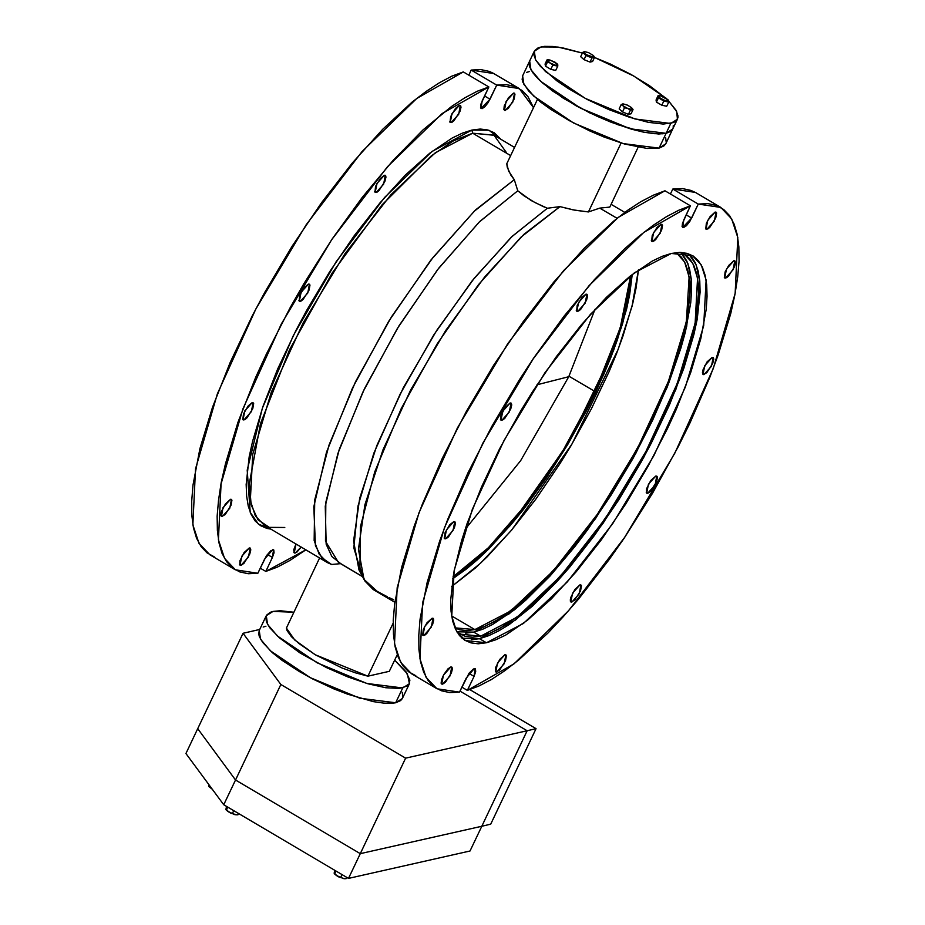 <?xml version="1.0" encoding="UTF-8"?>
<svg xmlns="http://www.w3.org/2000/svg" width="925" height="925" viewBox="0 0 925 925"><rect width="100%" height="100%" fill="white"/><g stroke="black" fill="none" stroke-linecap="round" stroke-linejoin="round"><path stroke-width="1.39" d="M522.637 75.815L522.116 79.411L522.741 81.932L528.672 91.02L540.258 101.727L550.641 109.312L569.199 120.643L589.919 131.026L604.048 136.993L624.363 143.907L647.13 148.509L659.062 148.093L666.081 133.304L670.983 131.188L672.764 128.991L670.983 131.188L666.081 133.304L659.062 148.093L665.734 143.791L672.741 129.026L666.081 133.304L662.682 133.824L654.148 133.72L643.58 132.136L618.027 124.806L589.907 112.943L563.498 98.351L542.848 83.25L535.702 76.243L531.066 69.953L529.135 64.623L529.655 61.038L529.135 64.623L529.759 67.155L533.054 72.994L538.974 79.677L552.237 90.719L576.229 105.855L596.937 116.249L611.067 122.204L631.382 129.13L643.58 132.136L658.692 133.963L666.081 133.304L630.295 128.806L580.669 108.26L540.813 81.423L530.915 69.687L529.643 61.05L530.915 69.687L540.813 81.423L580.669 108.26L630.295 128.806L666.081 133.304L672.753 129.014L677.424 119.175L670.764 123.453L666.081 133.304L670.764 123.453L634.966 118.955L585.352 98.408L545.484 71.572L535.598 59.836L534.326 51.199L540.998 46.898L558.029 47.106L582.368 53.118L563.498 48.065L552.93 46.481L544.397 46.389L538.223 47.776L534.65 50.609L533.817 54.772L535.748 60.102L540.373 66.392L556.908 80.868L568.181 88.499L587.653 99.611L608.696 109.485L629.497 117.267L648.263 122.285L663.375 124.1L673.539 122.574L675.666 121.325L677.875 117.822L677.944 115.579L676.013 110.26L668.763 101.183L676.661 111.486L677.435 119.152M266.273 615.703L272.944 611.413L270.169 612.292L266.597 615.113L265.833 617.044L266.388 621.808L269.684 627.647L279.477 637.903L300.139 653.004L326.537 667.596L347.696 676.857L368.011 683.783L385.725 687.761L399.322 688.478L407.613 685.841L409.07 684.246L409.902 680.095L405.983 671.723L394.628 660.115L407.358 673.735L409.393 683.656L402.722 687.957L366.924 683.459L317.298 662.913L277.442 636.076L267.556 624.34L266.261 615.726L259.254 630.492L260.526 639.117L270.424 650.865L310.28 677.701L359.906 698.248L395.703 702.746L402.363 698.444L400.594 700.618L395.703 702.746L402.722 687.957L395.703 702.746L392.304 703.254L383.759 703.162L373.191 701.578L347.638 694.236L333.624 688.778L312.592 678.904L299.33 671.573L281.847 660.161L272.459 652.692L262.665 642.424L259.37 636.585L258.746 634.064L259.266 630.468M272.944 611.413L293.849 612.269L280.333 610.754L272.944 611.413M415.822 675.759L408.584 671.735L402.676 665.503L398.155 657.132L395.067 646.714L393.437 634.319L393.275 620.074L394.582 604.106L401.566 567.615L414.123 526.175L422.355 504.079L442.358 458.129L466.431 411.267L493.707 365.202L523.168 321.623L553.74 282.137L584.299 248.201L613.726 221.052L627.67 210.345L640.933 201.685L653.385 195.152L664.925 190.816L690.42 205.847L643.777 232.418L589.132 285.571L533.239 358.75L482.966 442.948L444.509 527.77L422.621 602.788L419.996 658.739L426.113 677.297L436.958 688.732L459.505 692.143L466.165 678.129L474.19 668.625L475.126 668.717L474.039 676.36L468.975 673.377L474.039 676.36L475.647 671.712L475.392 668.937L473.346 668.96L469.102 673.192L459.505 692.143L449.816 692.594L441.317 690.802L434.079 686.766L428.171 680.534L423.65 672.174L420.563 661.745L418.933 649.35L418.771 635.105L420.077 619.137L427.061 582.646L439.618 541.217L447.85 519.122L467.853 473.172L491.927 426.298L519.191 380.233L533.713 358.033L563.868 316.315L594.578 279.431L624.71 248.744L639.21 236.083L653.154 225.376L666.428 216.716L678.881 210.195L690.42 205.847L682.5 223.098L682.107 226.637L683.61 227.596L686.489 225.654L689.772 221.457L698.294 204.078L720.841 207.489L731.698 218.924L737.803 237.482L735.178 293.433L713.291 368.451L674.845 453.285L624.572 537.471L568.667 610.662L514.023 663.803L467.379 690.374L461.887 687.136L467.379 690.374L474.039 676.36L467.379 690.374L478.919 686.026L491.383 679.505L504.645 670.845L518.59 660.138L548.016 632.989L563.221 616.79L578.576 599.042L609.147 559.567L624.086 538.188L652.587 493.164L678.372 446.474L689.957 423.049L709.949 377.099L718.182 355.003L730.738 313.575L734.947 294.624L737.722 277.084L739.04 261.116L738.878 246.871L737.237 234.476L734.149 224.047L729.628 215.687L723.732 209.455L716.493 205.419L707.983 203.627L698.294 204.078L691.634 218.092L682.673 227.504L683.76 219.861L690.42 205.847L664.925 190.816L618.282 217.375L563.649 270.528L507.744 343.707L457.47 427.905L419.025 512.739L397.137 587.757L394.512 643.707L400.618 662.254L411.463 673.701L436.877 688.686M235.262 569.754L209.859 554.769L199.014 543.333L192.897 524.776L195.522 468.825L217.41 393.807L255.867 308.973L306.14 224.787L362.033 151.596L416.678 98.455L463.321 71.884L488.816 86.927L442.162 113.486L387.529 166.639L331.624 239.818L281.35 324.016L242.905 408.85L221.017 483.856L218.392 539.807L224.498 558.365L235.355 569.8L257.902 573.222L264.55 559.209L272.586 549.693L273.522 549.785L272.424 557.428L267.36 554.445L272.424 557.428L274.043 552.792L273.777 550.005L270.771 550.687L266.423 555.832L257.902 573.222L248.212 573.673L239.702 571.87L232.464 567.834L226.556 561.614L222.046 553.243L218.948 542.813L217.317 530.418L217.155 516.173L218.473 500.217L221.237 482.677L225.457 463.726L238.014 422.286L255.682 377.435L266.238 354.24L290.311 307.377L303.608 284.137L332.11 239.101L362.265 197.383L392.963 160.499L423.095 129.812L451.55 106.456L464.812 97.796L477.277 91.263L488.816 86.927L480.884 104.167L480.503 107.716L481.994 108.676L484.873 106.722L488.157 102.525L496.679 85.146L519.237 88.557L533.482 107.612L528.025 96.755L522.116 90.523L514.878 86.499L506.38 84.695L496.679 85.146L490.03 99.16L484.538 95.922L490.03 99.16L481.058 108.572L482.156 100.941L488.816 86.927L463.321 71.884L451.782 76.232L439.329 82.753L426.055 91.413L412.111 102.12L382.684 129.269L352.124 163.216L321.553 202.691L292.092 246.27L264.827 292.335L252.328 315.783L230.186 362.403L212.519 407.254L199.962 448.683L192.978 485.174L191.672 501.142L191.833 515.387L193.464 527.782L196.551 538.211L201.072 546.571L206.98 552.803L214.218 556.838M571.823 602.071L570.887 601.978L572.598 593.11L580.01 584.82L574.922 589.398L570.713 597.562L570.239 600.175L571.141 602.082L574.702 600.128L580.576 590.89L581.513 585.779L580.01 584.82L580.946 584.912L579.235 593.781L571.823 602.071L570.355 601.204L571.823 602.071M496.783 671.955L495.846 671.862L497.558 662.994L504.969 654.703L499.882 659.282L495.673 667.445L495.28 670.995L496.089 671.966L499.662 670.012L505.536 660.774L506.472 655.663L504.969 654.703L505.906 654.796L504.194 663.664L496.783 671.955L495.314 671.087L496.783 671.955M295.168 553.023L294.243 552.93L295.988 543.993L293.722 549.936L294.485 553.034L296.994 552.028L301.215 547.068L295.168 553.023L293.699 552.156L295.168 553.023M442.647 684.165L441.711 684.072L443.422 675.215L450.833 666.925L447.954 668.868L443.676 674.73L441.537 679.667L441.144 683.205L442.647 684.165L445.526 682.222L451.4 672.995L452.417 668.821L452.024 667.237L450.833 666.925L451.77 667.018L450.059 675.886L442.647 684.165L441.167 683.298L442.647 684.165M241.032 565.244L240.095 565.152L241.807 556.283L249.23 547.993L244.131 552.56L239.922 560.735L239.841 564.921L241.032 565.244L243.911 563.29L249.785 554.063L250.814 549.889L250.421 548.305L249.23 547.993L250.166 548.086L248.455 556.954L241.032 565.244L239.563 564.377L241.032 565.244M423.916 635.44L422.979 635.348L424.691 626.479L432.114 618.201L427.015 622.768L423.349 629.37L422.725 635.128L424.76 635.105L426.795 633.498L432.669 624.271L433.698 620.097L433.305 618.513L432.114 618.201L433.039 618.293L431.328 627.162L423.916 635.44L422.447 634.573L423.916 635.44M222.312 516.52L221.376 516.416L223.087 507.559L230.498 499.269L225.411 503.836L221.202 512.011L220.809 515.56L221.618 516.52L225.191 514.566L231.065 505.339L232.002 500.228L230.498 499.269L231.435 499.361L229.724 508.23L222.312 516.52L220.844 515.653L222.312 516.52M445.619 538.836L444.694 538.743L446.405 529.875L453.817 521.584L449.828 524.741L445.064 532.765L444.428 538.523L446.474 538.5L448.498 536.893L454.383 527.655L455.401 523.481L455.007 521.908L453.817 521.584L454.753 521.688L453.042 530.545L445.619 538.836L444.15 537.968L445.619 538.836M244.015 419.904L243.078 419.811L244.79 410.943L252.201 402.664L248.224 405.809L243.448 413.833L242.824 419.592L244.859 419.568L246.894 417.961L252.768 408.734L253.704 403.624L252.201 402.664L253.138 402.757L251.427 411.625L244.015 419.904L242.547 419.037L244.015 419.904M501.94 420.228L501.003 420.135L502.714 411.267L510.137 402.976L505.038 407.555L500.83 415.73L500.749 419.915L502.795 419.892L504.819 418.285L510.692 409.047L511.722 404.873L511.328 403.3L510.137 402.976L511.074 403.08L509.363 411.937L501.94 420.228L500.471 419.36L501.94 420.228M300.336 301.296L299.399 301.203L301.111 292.335L308.522 284.056L304.545 287.201L299.769 295.225L299.145 300.983L301.18 300.96L303.215 299.353L309.089 290.126L310.025 285.016L308.522 284.056L309.459 284.148L307.748 293.017L300.336 301.296L298.868 300.428L300.336 301.296M577.79 311.401L576.853 311.309L578.564 302.44L585.976 294.15L581.998 297.307L577.223 305.331L576.587 311.089L578.634 311.066L580.669 309.459L586.543 300.22L587.56 296.046L587.167 294.474L585.976 294.15L586.913 294.254L585.201 303.111L577.79 311.401L576.31 310.534L577.79 311.401M376.174 192.469L375.238 192.377L376.949 183.508L384.372 175.23L380.383 178.375L375.608 186.399L374.983 192.157L377.03 192.134L379.053 190.527L384.927 181.3L385.956 177.126L385.563 175.542L384.372 175.23L385.309 175.322L383.597 184.191L376.174 192.469L374.706 191.602L376.174 192.469M652.83 241.517L651.894 241.425L653.605 232.557L661.017 224.266L657.039 227.423L652.264 235.447L651.639 241.205L653.674 241.182L655.709 239.575L661.583 230.337L662.52 225.226L661.017 224.266L661.953 224.37L660.242 233.227L652.83 241.517L651.362 240.65L652.83 241.517M451.227 122.586L450.29 122.493L452.001 113.625L459.413 105.346L455.424 108.491L450.66 116.515L450.024 122.273L452.071 122.25L454.094 120.643L459.979 111.416L460.997 107.242L460.604 105.658L459.413 105.346L460.349 105.438L458.638 114.307L451.227 122.586L449.747 121.718L451.227 122.586M706.966 229.296L706.029 229.203L707.741 220.335L715.152 212.056L710.065 216.623L706.399 223.226L705.775 228.984L707.81 228.961L709.845 227.353L715.719 218.127L716.655 213.016L715.152 212.056L716.089 212.149L714.378 221.017L706.966 229.296L705.497 228.429L706.966 229.296M505.362 110.376L504.426 110.272L506.137 101.415L513.548 93.124L508.461 97.692L504.252 105.866L503.859 109.416L504.668 110.376L508.241 108.422L514.115 99.195L515.052 94.084L513.548 93.124L514.485 93.217L512.774 102.085L505.362 110.376L503.882 109.508L505.362 110.376M725.697 278.02L724.761 277.928L726.472 269.059L733.883 260.781L728.796 265.348L725.131 271.95L724.495 277.708L726.541 277.685L728.565 276.078L734.45 266.851L735.468 262.677L735.074 261.093L733.883 260.781L734.82 260.873L733.109 269.742L725.697 278.02L724.217 277.153L725.697 278.02M703.983 374.637L703.058 374.544L704.769 365.676L712.181 357.385L707.082 361.964L702.884 370.127L702.399 372.74L703.301 374.648L706.862 372.683L712.747 363.456L713.765 359.282L713.372 357.709L712.181 357.385L713.117 357.478L711.406 366.346L703.983 374.637L702.514 373.769L703.983 374.637M647.673 493.245L646.737 493.152L648.448 484.284L655.86 475.993L650.761 480.572L646.563 488.735L646.471 492.933L648.518 492.909L650.541 491.302L656.426 482.064L657.444 477.89L657.051 476.317L655.86 475.993L656.796 476.086L655.085 484.954L647.673 493.245L646.193 492.377L647.673 493.245M456.858 631.798L473.75 632.087L480.699 636.192L459.829 634.076L457.042 632.11L465.333 636.354L472.536 637.198L480.699 636.192L473.75 632.087L465.587 633.105M474.918 629.624L454.915 627.867L459.748 629.786L466.859 630.63L474.918 629.624L451.666 615.911L474.918 629.624L483.833 626.792L493.534 622.167L503.928 615.784L526.371 598.013L538.2 586.797L562.527 560.238L586.947 529.065L598.903 512.103L621.716 476.283L642.343 439.063L651.593 420.366L667.503 383.736L679.47 349.257L687.044 318.269L689.923 291.942L689.564 280.865L688.003 271.314L685.263 263.382L681.355 257.162L676.256 252.641L684.569 261.995L689.102 276.98L686.385 321.75L668.428 381.343L637.51 448.29L597.481 514.173L553.393 570.748L510.75 610.916L474.918 629.624M514.589 147.41L494.135 135.339L472.733 133.177L471.819 130.113L480.272 129.061L487.729 129.928L494.123 132.726L500.83 139.293L488.816 130.252L471.819 130.113L472.733 133.177L493.892 135.2L506.172 152.301M462.061 638.227L479.532 638.655L486.481 642.748L465.344 640.609L456.58 631.301L451.712 616.177L454.14 570.505L472.328 509.374L503.986 440.508L545.102 372.602L590.485 314.234L634.411 272.782L671.319 253.473L692.455 255.612L701.219 264.92L706.099 280.055L703.659 325.716L685.471 386.847L653.825 455.713L612.708 523.619L567.314 581.987L523.388 623.45L486.481 642.748L479.532 638.655L515.595 619.97L558.503 579.963L603.031 523.457L643.8 457.32L675.851 389.575L695.299 328.421L699.797 281.293L696.19 264.862L688.79 253.889M284.819 527.539L269.267 527.4L257.913 519.734L251.195 504.819L249.368 483.232L260.48 423.558L289.571 349.766L332.214 273.014L381.979 204.945L431.304 155.851L453.447 140.889L472.733 133.177L510.704 155.573L472.733 133.177L435.363 152.718L390.882 194.701L344.921 253.808L303.273 322.582L271.222 392.316L252.802 454.221L250.34 500.46L255.277 515.792L264.157 525.215L327.508 562.573L319.171 554.098L314.188 540.547L314.708 499.87L329.011 444.925L355.558 381.655L391.483 316.87L432.9 257.555L475.369 210.114L514.277 179.67L517.734 190.77L531.066 200.459L543.137 206.541L547.392 208.264L559.995 206.645L573.061 209.813L588.381 211.894L621.114 142.947L588.381 211.894L574.887 210.148L559.995 206.645L521.087 237.089L478.618 284.518L437.201 343.834L401.277 408.619L374.729 471.9L360.426 526.845L359.906 567.522L364.889 581.062L373.214 589.549L394.813 602.291M599.724 208.079L617.091 218.323L599.724 208.079L588.381 211.894L599.724 208.079L609.748 207.073L599.724 208.079M673.273 125.442L673.192 127.673L673.273 125.442M638.157 147.237L609.748 207.073L638.157 147.237M387.378 596.718L377.296 591.41L363.953 579.408L358.403 549.253L364.924 504.692L382.938 449.885L410.746 389.934L445.769 330.41L484.735 276.876L524.036 234.291L559.995 206.645L547.392 208.264L534.962 202.633L523.943 195.788L517.734 190.77L514.277 179.67L510.993 175.276L507.258 167.228L506.808 163.771L537.39 99.38L506.808 163.771L508.658 171.102L514.277 179.67L474.363 211.085L430.842 260.191L388.639 321.461L352.529 387.945L326.583 452.14L313.76 506.773L315.483 545.681L321.808 557.763L331.578 564.447L340.423 563.626L331.578 564.447L327.508 562.573M361.744 574.309L353.755 547.808L357.929 506.114L373.862 453.25L400.016 394.281L433.883 334.896L472.212 280.795L511.294 237.182L547.392 208.264L512.323 236.21L474.317 278.147L436.854 330.283L403.335 387.841L376.822 445.584L359.721 498.251L353.616 541.044L359.039 570.054L363.953 579.408M362.392 576.495L340.689 563.614L331.821 556.457L326.201 544.27L325.23 506.218L337.891 453.62L362.808 392.177L397.264 328.583L437.513 269.742L479.185 222.081L517.734 190.77L479.763 221.514L438.693 268.215L398.883 325.924L364.531 388.558L339.278 449.469L325.785 502.24L325.484 541.275L338.4 562.435L362.507 576.657M397.23 654.646L389.298 671.33L397.23 654.646M393.194 622.964L367.93 676.152L389.298 671.33L367.93 676.152L393.194 622.964M393.749 599.747L389.009 597.527M286.368 628.04L294.774 640.031L315.344 654.761L367.93 676.152L355.743 672.938L342.262 668.047L315.344 654.761L298.948 643.615L291.363 636.62L287.132 630.572L286.368 628.04L319.645 557.948L286.368 628.04M695.438 192.504L690.998 190.388L682.488 188.584L672.799 189.035L698.294 204.078L672.799 189.035L670.417 194.053L672.799 189.035L695.357 192.458L720.841 207.489M265.776 571.442L260.283 568.204L265.776 571.442L272.424 557.428L265.776 571.442L305.909 549.843L289.768 560.573L277.315 567.106L265.776 571.442M493.823 73.572L489.394 71.456L480.884 69.664L471.195 70.115L496.679 85.146L471.195 70.115L468.813 75.122L471.195 70.115L493.742 73.526L519.237 88.557M671.319 253.473L662.173 256.375L652.218 261.127L630.295 275.962L606.384 297.411L581.432 324.652L556.376 356.645L532.187 392.142L520.717 410.792L499.546 448.983L481.428 487.14L467.056 523.793L461.448 541.113L453.689 572.922L450.729 599.92L451.099 611.286L452.695 621.091L455.516 629.22L459.517 635.614L464.674 640.192L470.917 642.921L478.213 643.777L486.481 642.748L495.627 639.846L505.582 635.105L527.516 620.259L551.416 598.81L576.368 571.569L601.423 539.576L625.612 504.079L648.009 466.42L667.746 428.067L676.372 409.081L690.744 372.428L700.815 338.677L706.203 309.135L707.07 296.301L706.7 284.935L705.104 275.141L702.295 267.001L698.282 260.619L693.137 256.028L686.882 253.3L679.586 252.444L671.319 253.473M471.819 130.113L431.975 151.446L384.534 197.476L336.087 261.81L293.364 335.498L262.307 408.307L247.218 470.131L250.201 512.369L258.445 524.174L270.84 529.158L266.851 528.429L260.457 525.643L255.184 520.948L251.091 514.416L248.212 506.102L246.582 496.078L246.2 484.446L249.218 456.834L252.594 441.109L262.897 406.595L277.604 369.098L296.127 330.075L306.614 310.453L329.52 271.938L354.252 235.632L379.886 202.91L405.404 175.045L429.847 153.111L452.279 137.929L462.454 133.073L471.819 130.113M632.249 274.424L626.537 309.274L613.448 350.725L569.002 442.266L510.369 525.446L480.433 556.954L452.683 578.819L466.535 568.91L477.392 559.729L488.62 549.092L511.675 523.92L523.296 509.617L546.155 478.283L567.788 444.324L587.34 409.035L604.083 373.769L611.194 356.576L617.368 339.903L626.676 308.719L629.717 294.508L632.249 274.424L621.531 327.219L596.105 391.31L611.194 356.576L622.548 323.889L629.717 294.508L632.249 274.424M638.539 269.765L636.065 288.195L632.85 303.169L623.034 336.064L616.524 353.662L609.02 371.792L591.364 408.989L570.725 446.208L559.544 464.385L535.968 498.991L511.548 530.164L487.221 556.723L475.392 567.938L451.654 586.577L480.538 563.209L511.525 530.198L572.008 444.046L618.154 349.43L632.053 306.348L638.539 269.765M682.87 254.791L686.824 261.093L689.599 269.129L691.183 278.795L691.553 290.022L690.697 302.695L685.367 331.867L680.962 348.078L668.833 383.008L652.715 420.112L633.232 457.991L611.113 495.164L587.236 530.222L574.911 546.525L550.109 575.905L525.874 600.059L514.254 609.887L492.609 624.537L482.781 629.22L473.75 632.087L509.282 613.703L551.543 574.321L595.434 518.705L635.648 453.574L667.33 386.789L686.651 326.421L691.264 279.766L687.818 263.417L680.638 252.444M680.997 252.456L684.061 253.947L692.721 263.139L697.531 278.078L695.138 323.16L677.169 383.517L645.916 451.516L605.32 518.567L560.515 576.194L517.144 617.125L480.699 636.192L489.73 633.324L499.558 628.63L521.214 613.98L544.813 592.798L569.453 565.903L594.185 534.326L618.073 499.269L640.181 462.084L650.298 443.144L659.664 424.217L675.782 387.101L687.911 352.182L695.577 320.79L698.502 294.127L698.132 282.9L696.56 273.222L693.773 265.197L689.819 258.884L684.731 254.363L680.997 252.456M691.333 256.514L695.334 262.908L698.155 271.037L699.751 280.83L700.121 292.207L697.161 319.206L693.866 334.572L683.795 368.323L669.423 404.977L651.304 443.133L641.048 462.327L618.663 499.974L594.474 535.482L569.418 567.464L556.862 581.756L532.314 606.222L509.293 624.456L498.633 631L488.678 635.753L479.532 638.655L471.264 639.684M686.142 214.854L691.634 218.092L686.142 214.854M402.259 692.339L402.814 697.115M263.151 627.069L265.926 626.19M529.297 71.537L526.522 72.416M534.315 51.222L522.625 75.838L523.897 84.464L533.794 96.212L573.65 123.048L623.277 143.595L659.062 148.093L663.965 145.965L665.746 143.768M666.173 142.462L665.63 137.698M469.831 689.611L536.095 728.703L527.1 730.727L459.991 691.137L527.1 730.727L536.095 728.703L490.77 824.175L481.775 826.21L527.1 730.727L481.775 826.21L490.77 824.175L536.095 728.703L469.831 689.611M197.753 728.703L235.482 779.972L360.311 853.613L481.775 826.21L527.1 730.727L405.647 758.142L360.311 853.613L481.775 826.21L469.981 851.035L348.528 878.449L223.7 804.808L185.96 753.54L197.753 728.703L235.482 779.972L360.311 853.613L405.647 758.142L280.818 684.5L235.482 779.972L280.818 684.5L243.09 633.232L197.753 728.703L243.09 633.232L259.74 629.474L243.09 633.232L280.818 684.5L405.647 758.142L527.1 730.727L481.775 826.21L360.311 853.613L481.775 826.21L469.981 851.035L348.528 878.449L360.311 853.613L348.528 878.449L223.7 804.808L235.482 779.972L360.311 853.613L235.482 779.972L223.7 804.808L185.96 753.54L197.753 728.703L235.482 779.972L197.753 728.703M396.883 655.351L397.553 655.571L396.883 655.351M459.991 691.137L527.1 730.727L459.991 691.137M209.038 786.655L212.16 789.141L209.258 786.793L209.721 785.822L208.969 786.574L208.773 784.527L208.888 786.4M208.981 786.597L212.033 789.06L208.773 785.868M236.777 814.856L234.904 814.682L237.91 814.786L238.5 813.549L237.91 814.786L236.361 814.844L232.372 813.584L233.724 810.728L232.372 813.584L227.677 811.271L226.359 810.034L227.712 807.178L226.359 810.034L225.885 809.352L226.475 806.45L225.989 809.641M226.151 809.895L229.134 812.3L234.904 814.682L229.134 812.3L225.885 809.109M226.082 809.837L230.568 813.075L236.372 814.856M345.083 878.75L343.221 878.577L346.228 878.681L346.817 877.443L346.228 878.681L344.678 878.738L340.689 877.478L342.042 874.622L340.689 877.478L335.983 875.166L334.677 873.928L336.029 871.072L334.677 873.928L334.203 873.246L334.781 870.344L334.307 873.535M334.457 873.79L338.885 876.969L344.828 878.75M334.399 873.732L337.44 876.195L334.191 873.003M594.983 391.564L563.452 449.816L526.626 503.79L488.446 547.692L453.007 576.842L467.183 566.736L477.901 557.671L488.967 547.184L511.71 522.347L534.546 493.198L556.584 460.847L567.048 443.85L576.992 426.529L594.983 391.564L568.944 376.209L594.983 391.564L609.864 357.304L621.057 325.068L628.133 296.092L630.665 275.662L620.189 327.936L594.983 391.564M452.683 578.819L466.535 568.91L488.62 549.092L511.675 523.92L523.296 509.617L546.155 478.283L567.788 444.324L587.34 409.035L596.105 391.31L564.285 450.14L527.111 504.692L488.55 549.161L452.683 578.819M568.713 376.706L536.905 384.846L568.713 376.706L520.636 460.604L465.171 529.354L520.636 460.604L568.713 376.706L594.995 309.262L568.713 376.706M594.509 57.419L633.833 76.023L664.728 97.391L649.419 85.678L630.862 74.358L610.142 63.964L594.509 57.419M584.531 51.638L588.485 52.609L593.11 55.338L593.48 57.153L594.578 57.292L593.688 55.951L593.48 57.153L589.213 56.217L591.977 57.882L594.578 57.292L592.578 61.489L594.578 57.292L593.11 55.338L588.485 52.609L584.669 51.638L582.704 52.413L586.045 55.442L589.213 56.217L584.588 53.488L584.218 51.684L582.704 52.413L580.715 56.61L582.704 52.413L584.588 53.488L586.045 55.442L584.057 59.628L586.045 55.442L591.977 57.882L589.988 62.079L591.977 57.882L593.48 57.153L586.011 54.563L583.802 52.552L584.669 51.638M592.578 61.489L589.988 62.079L584.057 59.628L580.715 56.61L584.057 59.628L589.988 62.079L592.578 61.489M547.033 59.882L545.033 64.068L545.461 66.161L550.814 69.317L552.803 65.12L550.814 69.317L555.74 70.381L557.729 66.195L555.74 70.381L550.814 69.317L545.461 66.161L547.45 61.963L550.34 63.108L547.45 60.483L548.271 59.824L547.033 59.882L547.45 61.963L545.461 66.161L545.033 64.068L547.033 59.882L547.45 60.483L549.704 59.975L554.838 62.091L557.498 64.23M550.306 60.137L557.393 64.091M557.729 66.195L557.729 64.715L555.474 65.224L557.729 66.195L557.659 64.472L557.474 65.247L555.474 65.224L550.34 63.108L552.803 65.12L557.729 66.195M552.237 64.553L555.474 65.224L550.34 63.108L552.237 64.553M555.497 62.518L554.838 62.091M549.647 62.738L547.45 60.483L547.45 61.963L549.647 62.738M548.282 59.824L549.704 59.975M627.682 108.479L630.434 110.144L628.445 114.33L622.513 111.89L624.502 107.705L627.682 108.479L623.045 105.751L624.502 107.705L622.513 111.89L619.172 108.861L621.172 104.675L623.045 105.751L622.675 103.935L621.172 104.675L619.172 108.861L622.513 111.89L628.445 114.33L630.434 110.144L633.035 109.555L632.145 108.202L633.035 109.555L631.047 113.752L633.035 109.555L627.682 108.479L630.434 110.144L631.948 109.404L627.682 108.479L623.045 105.751L624.502 107.705L627.682 108.479M622.987 103.901L626.942 104.872L631.578 107.601L631.948 109.404L632.446 108.792L631.578 107.601L627.612 105.161L623.415 103.901L621.172 104.675L623.045 105.751L622.167 104.56L623.045 103.901M631.047 113.752L628.445 114.33L631.047 113.752M659.259 95.714L658.01 95.772L656.022 99.969L656.449 102.051L656.022 99.969L658.01 95.772L658.438 97.865L656.449 102.051L661.803 105.207L656.449 102.051L658.438 97.865L663.792 101.022L661.803 105.207L666.717 106.282L661.803 105.207L663.792 101.022L666.462 101.114L668.717 102.085L666.717 106.282L668.717 102.085L668.474 100.12M661.294 96.038L665.815 97.981L668.706 100.605L666.462 101.114L661.317 98.998L658.427 96.373L660.681 95.865L668.37 99.981M658.01 95.772L658.438 97.865L663.792 101.022L668.717 102.085L668.706 100.605L665.873 100.975L659.722 97.911L658.507 95.98L660.681 95.876M402.363 698.444L409.382 683.679M624.803 212.415L611.055 204.309"/></g></svg>
